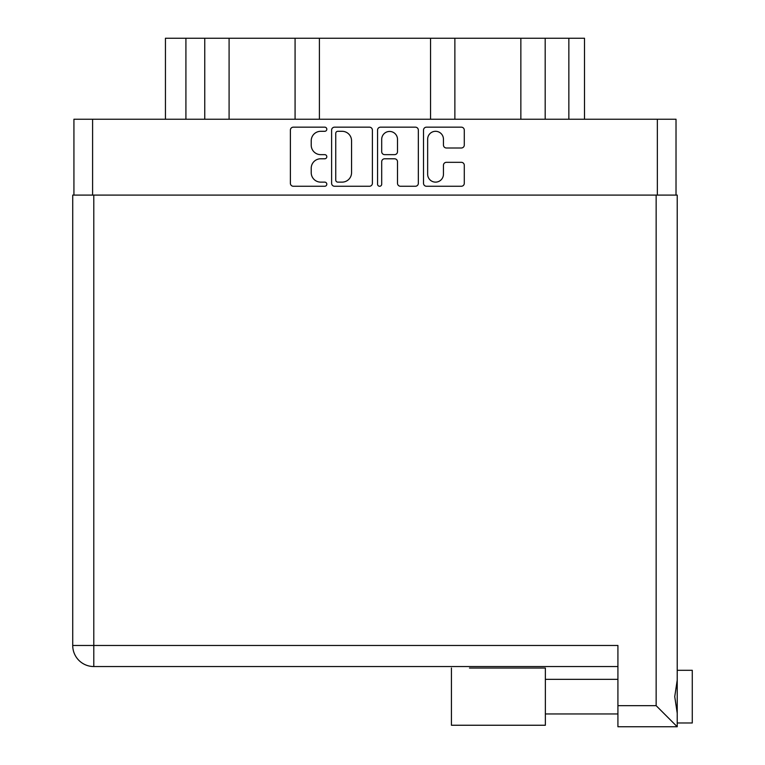 <?xml version="1.0" encoding="UTF-8"?>
<svg xmlns="http://www.w3.org/2000/svg" width="765" height="765" viewBox="0 0 765 765"><rect width="100%" height="100%" fill="white"/><g stroke="black" fill="none" stroke-linecap="round" stroke-linejoin="round"><path stroke-width="1.15" d="M427.645 174.219A7.908 7.908 0 0 0 435.553 182.127A7.908 7.908 0 0 0 443.451 174.219L443.451 165.278A2.955 2.955 0 0 1 446.406 162.323L461.333 162.323A2.955 2.955 0 0 1 464.288 165.278L464.288 183.304A2.955 2.955 0 0 1 461.333 186.258L426.468 186.258A2.955 2.955 0 0 1 423.514 183.304L423.514 130.117A2.955 2.955 0 0 1 426.468 127.162L461.333 127.162A2.955 2.955 0 0 1 464.288 130.117L464.288 145.044A2.955 2.955 0 0 1 461.333 147.999L446.406 147.999A2.955 2.955 0 0 1 443.451 145.044L443.451 139.201A7.908 7.908 0 0 0 435.553 131.303A7.908 7.908 0 0 0 427.645 139.201L427.645 174.219M379.631 186.258A2.066 2.066 0 0 0 381.697 184.193L381.697 161.74A2.955 2.955 0 0 1 384.652 158.785L394.549 158.785A2.955 2.955 0 0 1 397.504 161.74L397.504 183.304A2.955 2.955 0 0 0 400.458 186.258L415.385 186.258A2.955 2.955 0 0 0 418.34 183.304L418.34 130.117A2.955 2.955 0 0 0 415.385 127.162L380.511 127.162A2.955 2.955 0 0 0 377.556 130.117L377.556 184.193A2.066 2.066 0 0 0 379.631 186.258M372.392 183.304L372.392 130.117A2.955 2.955 0 0 0 369.438 127.162L334.563 127.162A2.955 2.955 0 0 0 331.608 130.117L331.608 183.304A2.955 2.955 0 0 0 334.563 186.258L369.438 186.258A2.955 2.955 0 0 0 372.392 183.304M73.928 195.094L73.928 119.235L676.021 119.235L676.021 195.094M320.678 131.303L324.743 131.303A2.066 2.066 0 0 0 326.808 129.228A2.066 2.066 0 0 0 324.743 127.162L293.339 127.162A2.955 2.955 0 0 0 290.384 130.117L290.384 183.304A2.955 2.955 0 0 0 293.339 186.258L324.743 186.258A2.066 2.066 0 0 0 326.808 184.193A2.066 2.066 0 0 0 324.743 182.127L320.678 182.127A9.457 9.457 0 0 1 311.221 172.67L311.221 168.233A9.457 9.457 0 0 1 320.678 158.785L324.743 158.785A2.066 2.066 0 0 0 326.808 156.71A2.066 2.066 0 0 0 324.743 154.645L320.678 154.645A9.457 9.457 0 0 1 311.221 145.187L311.221 140.76A9.457 9.457 0 0 1 320.678 131.303M185.914 119.235L185.914 38.25L584.508 38.25L584.508 119.235M204.762 119.235L204.762 38.25M165.441 119.235L165.441 38.25L185.914 38.25M545.187 119.235L545.187 38.25M520.86 119.235L520.86 38.25M454.869 119.235L454.869 38.25M430.552 119.235L430.552 38.25M319.397 119.235L319.397 38.25M295.08 119.235L295.08 38.25M229.089 119.235L229.089 38.25M337.814 131.303A2.066 2.066 0 0 0 335.749 133.368L335.749 180.062A2.066 2.066 0 0 0 337.814 182.127L342.098 182.127A9.457 9.457 0 0 0 351.556 172.67L351.556 140.76A9.457 9.457 0 0 0 342.098 131.303L337.814 131.303M397.504 139.354A7.908 7.908 0 0 0 389.605 131.446A7.908 7.908 0 0 0 381.697 139.354L381.697 151.69A2.955 2.955 0 0 0 384.652 154.645L394.549 154.645A2.955 2.955 0 0 0 397.504 151.69L397.504 139.354M469.5 668.046L545.369 668.046L469.5 668.046M692.277 670.303L677.226 670.303L692.277 670.303L692.277 722.982L677.226 722.982M677.226 696.647L677.226 726.75L617.919 726.75L617.919 645.469L93.789 645.469L93.789 195.094L677.226 195.094L677.226 696.647M677.226 680.056L674.74 696.647L677.226 713.229M677.226 195.094L677.226 240.258M617.919 666.544L93.789 666.544A21.076 21.076 0 0 1 72.723 645.469L72.723 195.094L93.789 195.094M677.226 726.75L656.15 705.674L656.15 195.094M545.369 668.046L545.369 725.249L451.436 725.249L451.436 668.046M545.369 725.249L469.5 725.249M657.355 119.235L657.355 195.094M92.594 119.235L92.594 195.094M568.854 119.235L568.854 38.25M617.919 705.674L656.15 705.674M93.789 666.544L93.789 645.469L72.723 645.469M545.369 713.955L617.919 713.955M545.369 679.339L617.919 679.339L545.369 679.339"/></g></svg>

